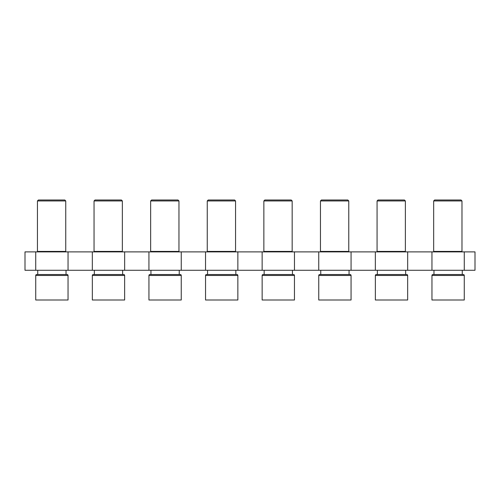 <?xml version="1.0" encoding="UTF-8"?>
<svg xmlns="http://www.w3.org/2000/svg" width="500" height="500" viewBox="0 0 500 500"><rect width="100%" height="100%" fill="white"/><g stroke="black" fill="none" stroke-linecap="round" stroke-linejoin="round"><path stroke-width="0.75" d="M35.731 275.469A0.944 0.944 0 0 1 36.675 274.531L67.1 274.531A0.944 0.944 0 0 1 68.044 275.469L68.044 300L35.731 300L35.731 275.469L68.044 275.469M92.338 275.469A0.944 0.944 0 0 1 93.281 274.531L123.7 274.531A0.944 0.944 0 0 1 124.644 275.469L124.644 300L92.338 300L92.338 275.469L124.644 275.469M148.938 275.469A0.944 0.944 0 0 1 149.881 274.531L180.306 274.531A0.944 0.944 0 0 1 181.25 275.469L181.25 300L148.938 300L148.938 275.469L181.25 275.469M205.544 275.469A0.944 0.944 0 0 1 206.488 274.531L236.912 274.531A0.944 0.944 0 0 1 237.856 275.469L237.856 300L205.544 300L205.544 275.469L237.856 275.469M262.144 275.469A0.944 0.944 0 0 1 263.087 274.531L293.512 274.531A0.944 0.944 0 0 1 294.456 275.469L294.456 300L262.144 300L262.144 275.469L294.456 275.469M375.356 275.469A0.944 0.944 0 0 1 376.3 274.531L406.719 274.531A0.944 0.944 0 0 1 407.663 275.469L407.663 300L375.356 300L375.356 275.469L407.663 275.469M431.956 275.469A0.944 0.944 0 0 1 432.9 274.531L463.325 274.531A0.944 0.944 0 0 1 464.269 275.469L464.269 300L431.956 300L431.956 275.469L464.269 275.469M318.75 275.469A0.944 0.944 0 0 1 319.694 274.531L350.119 274.531A0.944 0.944 0 0 1 351.062 275.469L351.062 300L318.75 300L318.75 275.469L351.062 275.469M65.275 251.887L65.744 251.412L37.444 251.412L37.444 200.944L65.744 200.944L65.744 251.412M37.919 251.887L37.444 251.412M66.037 274.531L66.037 270.281M37.738 274.531L37.738 270.281M65.744 200.944L64.806 200L38.388 200L37.444 200.944M121.881 251.887L122.35 251.412L94.05 251.412L94.05 200.944L122.35 200.944L122.35 251.412M94.519 251.887L94.05 251.412M122.644 274.531L122.644 270.281M94.338 274.531L94.338 270.281M122.35 200.944L121.406 200L94.994 200L94.05 200.944M178.481 251.887L178.956 251.412L150.65 251.412L150.65 200.944L178.956 200.944L178.956 251.412M151.125 251.887L150.65 251.412M179.244 274.531L179.244 270.281M150.944 274.531L150.944 270.281M178.956 200.944L178.012 200L151.594 200L150.65 200.944M235.087 251.887L235.556 251.412L207.256 251.412L207.256 200.944L235.556 200.944L235.556 251.412M207.725 251.887L207.256 251.412M235.85 274.531L235.85 270.281M207.55 274.531L207.55 270.281M235.556 200.944L234.613 200L208.2 200L207.256 200.944M291.688 251.887L292.162 251.412L263.863 251.412L263.863 200.944L292.162 200.944L292.162 251.412M264.331 251.887L263.863 251.412M292.45 274.531L292.45 270.281M264.15 274.531L264.15 270.281M292.162 200.944L291.219 200L264.806 200L263.863 200.944M405.662 274.531L405.662 270.281M377.356 274.531L377.356 270.281M404.9 251.887L405.369 251.412L377.069 251.412L377.069 200.944L405.369 200.944L405.369 251.412M377.537 251.887L377.069 251.412M405.369 200.944L404.425 200L378.013 200L377.069 200.944M461.975 200.944L461.031 200L434.613 200L433.669 200.944L461.975 200.944L461.975 251.412L433.669 251.412L433.669 200.944M462.262 274.531L462.262 270.281M433.963 274.531L433.963 270.281M461.5 251.887L461.975 251.412M434.144 251.887L433.669 251.412M348.294 251.887L348.769 251.412L320.462 251.412L320.462 200.944L348.769 200.944L348.769 251.412M320.938 251.887L320.462 251.412M349.056 274.531L349.056 270.281M320.756 274.531L320.756 270.281M348.769 200.944L347.825 200L321.406 200L320.462 200.944M407.675 251.887L431.95 251.887L431.95 270.281L407.675 270.281L407.675 251.887L375.344 251.887L375.344 270.281L407.675 270.281M148.931 251.887L148.931 270.281L124.656 270.281L124.656 251.887L318.744 251.887L318.744 270.281L351.069 270.281L351.069 251.887L375.344 251.887M35.725 251.887L35.725 270.281L25 270.281L25 251.887L92.325 251.887L92.325 270.281L124.656 270.281M92.325 270.281L68.05 270.281L68.05 251.887M35.725 270.281L68.05 270.281M475 270.281L464.275 270.281L464.275 251.887L475 251.887L475 270.281M431.95 270.281L464.275 270.281M375.344 270.281L351.069 270.281M318.744 270.281L294.469 270.281L294.469 251.887M262.137 251.887L262.137 270.281L294.469 270.281M262.137 270.281L237.862 270.281L237.862 251.887M205.531 251.887L205.531 270.281L237.862 270.281M205.531 270.281L181.256 270.281L181.256 251.887M148.931 270.281L181.256 270.281M318.744 251.887L351.069 251.887M92.325 251.887L124.656 251.887M431.95 251.887L464.275 251.887"/></g></svg>
